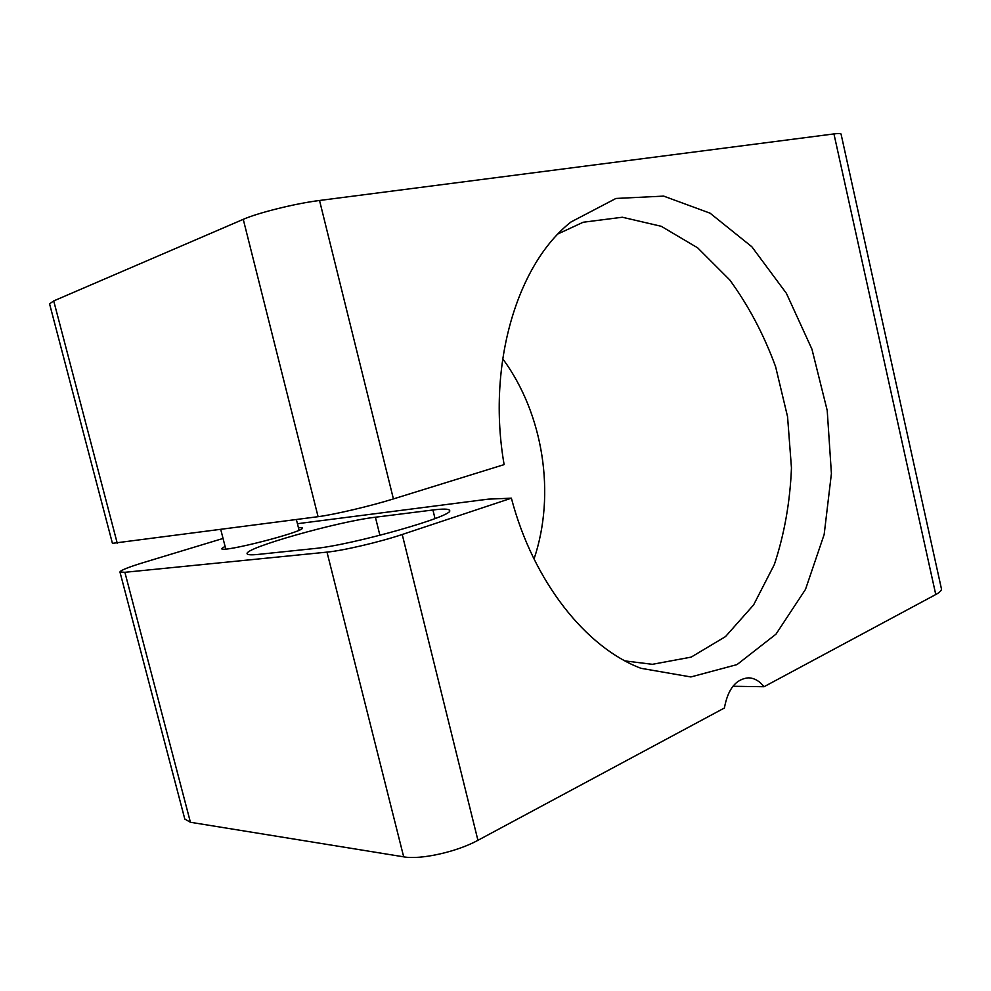 <?xml version="1.0" encoding="UTF-8"?>
<svg xmlns="http://www.w3.org/2000/svg" width="991" height="991" viewBox="0 0 991 991"><rect width="100%" height="100%" fill="white"/><g stroke="black" fill="none" stroke-linecap="round" stroke-linejoin="round"><path stroke-width="1.49" d="M119.948 571.98L184.797 819.049L190.421 822.27L403.684 856.843C420.506 859.977 457 851.864 477.935 840.306L724.396 708.008C727.902 689.042 735.904 678.984 748.391 677.844C754.275 678.017 759.49 680.978 764.036 686.726L935.764 594.538C939.84 592.321 941.723 590.388 941.413 588.728L841.062 134.07C840.863 133.401 838.497 133.351 833.951 133.921L319.536 200.479C295.677 203.44 258.156 212.731 243.253 219.345L53.712 300.917L49.562 303.828L112.429 543.341L318.086 516.683C333.905 514.688 370.944 505.967 393.415 498.919L504.122 464.606C486.668 364.539 517.364 263.792 571.076 221.934L615.931 198.46L663.648 196.107L710.089 213.189L751.847 246.771L786.408 293.348L811.939 349.166L827.212 410.485L831.412 473.537L824.165 534.496L805.497 589.397L775.99 634.153L737.007 664.602L690.851 676.952L640.966 668.306C586.065 647.643 533.319 581.816 511.381 498.188L402.222 534.496C379.912 542.015 342.923 550.674 326.993 552.123L124.878 572.303L119.948 571.98C120.431 570.358 128.334 567.199 143.67 562.504L223.049 538.447M764.036 686.726L732.919 686.268M534.025 558.998C555.976 494.113 543.39 413.767 502.66 358.692M625.086 660.923L652.4 664.317L691.198 657.107L725.499 636.594L753.594 604.931L774.33 564.573C784.364 534.248 790.075 502.041 791.462 467.95L787.56 416.691L775.606 366.695C763.875 334.673 748.589 305.748 729.76 279.945L697.676 247.861L661.257 226.295L622.336 217.24L583.179 222.244L558.218 233.814M297.424 523.706L488.34 499.13L511.381 498.188M375.403 517.215C338.922 521.316 243.972 548.048 247.131 553.746C247.465 554.898 251.181 555.109 258.255 554.403L313.676 548.618C351.817 545.285 456.182 515.568 449.505 510.377C448.861 508.829 443.324 508.693 432.918 509.993L375.403 517.215L379.912 535.326M298.39 527.497L302.354 527.918C306.07 531.387 220.572 553.362 221.711 548.605L225.068 546.289M190.421 822.27L124.878 572.303M477.935 840.306L402.222 534.496M403.684 856.843L326.993 552.123M117.272 543.316L53.712 300.917M935.764 594.538L833.951 133.921M393.415 498.919L319.536 200.479M318.086 516.683L243.253 219.345M432.918 509.993L435.024 518.566M299.071 530.197L296.383 519.557M225.762 549.014L220.77 529.59"/></g></svg>
